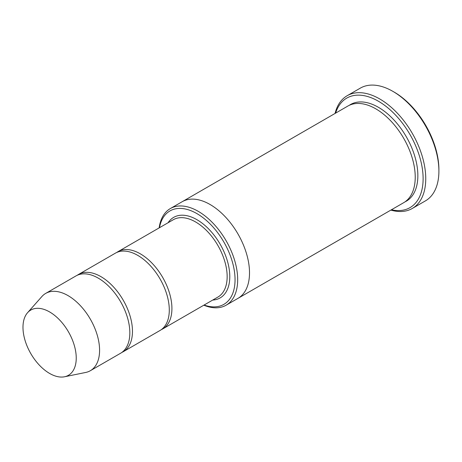 <?xml version="1.0" encoding="UTF-8"?>
<svg xmlns="http://www.w3.org/2000/svg" width="462" height="462" viewBox="0 0 462 462"><rect width="100%" height="100%" fill="white"/><g stroke="black" fill="none" stroke-linecap="round" stroke-linejoin="round"><path stroke-width="0.69" d="M121.864 352.425A44.641 25.774 -120 0 0 123.221 351.732A44.641 25.774 -120 0 0 130.065 315.962A44.641 25.774 -120 0 0 100.901 276.623A44.641 25.774 -120 0 0 78.58 274.416A44.641 25.774 -120 0 0 77.304 275.242M78.58 274.416L115.408 253.153A44.641 25.774 60 0 1 137.728 255.365A44.641 25.774 60 0 1 166.886 294.698A44.641 25.774 60 0 1 160.043 330.469L123.221 351.732M204.088 305.041A53.939 31.139 -120 0 0 234.973 276.842A53.939 31.139 -120 0 0 199.318 215.084A53.939 31.139 -120 0 0 159.454 227.726M181.936 201.859A55.798 32.213 60 0 1 182.161 201.727A55.798 32.213 60 0 1 210.06 204.493A55.798 32.213 60 0 1 246.512 253.661A55.798 32.213 60 0 1 237.959 298.371A55.798 32.213 60 0 1 237.728 298.504M237.959 298.371L403.673 202.703A55.798 32.213 60 0 0 412.225 157.987A55.798 32.213 60 0 0 375.773 108.818A55.798 32.213 60 0 0 347.874 106.052L182.161 201.727A55.798 32.213 60 0 1 210.06 204.493A55.798 32.213 60 0 1 246.512 253.661A55.798 32.213 60 0 1 237.959 298.371L226.12 305.203A55.798 32.213 -120 0 0 234.673 260.493A55.798 32.213 -120 0 0 198.221 211.325A55.798 32.213 -120 0 0 170.328 208.564A55.798 32.213 -120 0 0 159.165 227.887M203.806 305.203A55.798 32.213 -120 0 0 226.12 305.203M347.17 95.721L360.32 88.132A65.096 37.584 60 0 1 392.867 91.355L394.184 92.111A63.236 36.51 60 0 1 438.9 169.566L438.9 171.084A65.096 37.584 60 0 1 425.415 200.883L412.266 208.477A65.096 37.584 -120 0 0 422.245 156.312A65.096 37.584 -120 0 0 379.718 98.949A65.096 37.584 -120 0 0 347.17 95.721A65.096 37.584 -120 0 0 335.054 113.456M161.319 329.643A44.641 25.774 -120 0 0 162.676 328.95A44.641 25.774 -120 0 0 169.519 293.179A44.641 25.774 -120 0 0 140.356 253.846A44.641 25.774 -120 0 0 118.035 251.634A44.641 25.774 -120 0 0 116.759 252.46M27.553 312.722L41.88 296.54A44.641 25.774 60 0 1 45.703 293.399L75.953 275.935A44.641 25.774 60 0 1 98.273 278.141A44.641 25.774 60 0 1 127.431 317.481A44.641 25.774 60 0 1 120.588 353.251L90.338 370.715A44.641 25.774 60 0 1 85.707 372.453L64.53 376.773A37.659 21.743 60 0 1 30.781 353.557A37.659 21.743 60 0 1 27.553 312.722A37.659 21.743 60 0 1 49.607 311.937A37.659 21.743 60 0 1 75.069 348.377A37.659 21.743 60 0 1 64.53 376.773M45.703 293.399A44.641 25.774 60 0 1 68.024 295.605A44.641 25.774 60 0 1 97.182 334.944A44.641 25.774 60 0 1 90.338 370.715M391.424 209.771A63.236 36.51 -120 0 0 410.019 134.604A63.236 36.51 -120 0 0 335.626 113.126M390.852 210.1A65.096 37.584 -120 0 0 412.266 208.477M394.184 92.111L392.867 91.355A65.096 37.584 60 0 1 438.9 171.084M212.716 300.057A46.5 26.848 -120 0 0 220.16 244.219A46.5 26.848 -120 0 0 168.081 222.742M349.22 105.348A55.798 32.213 60 0 1 378.401 107.3A55.798 32.213 60 0 1 415.199 157.669A55.798 32.213 60 0 1 404.955 201.888M162.676 328.95L217.914 297.06A44.641 25.774 -120 0 0 217.914 245.518A44.641 25.774 -120 0 0 173.273 219.745L118.035 251.634M182.161 201.727L170.328 208.564"/></g></svg>
